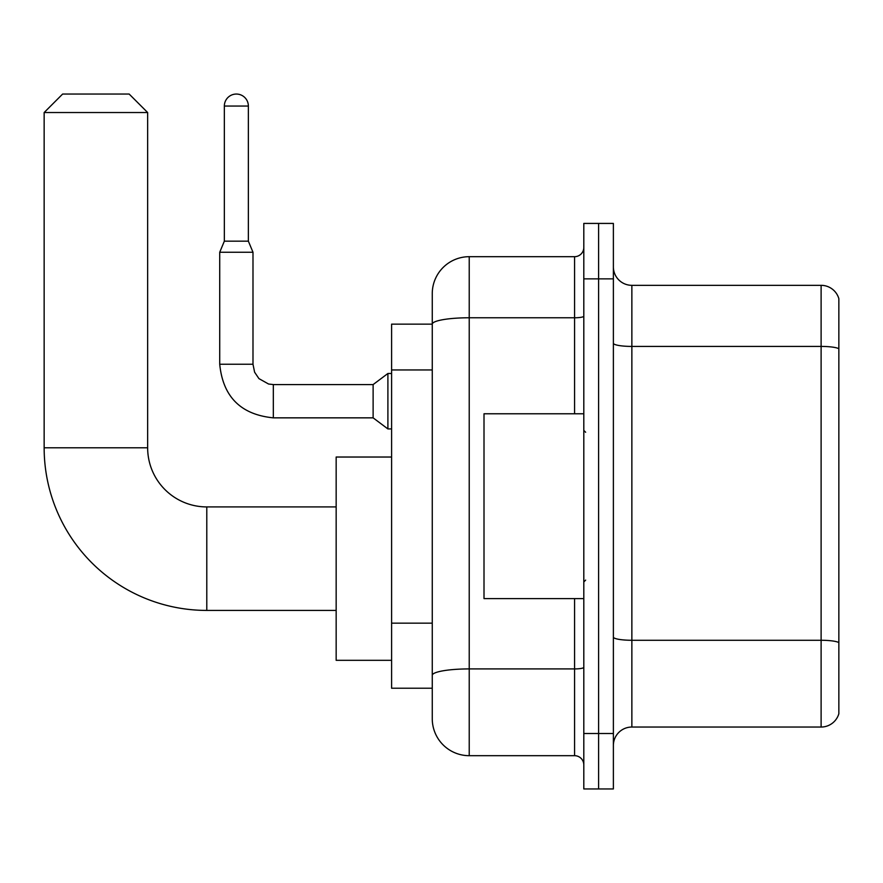 <?xml version="1.0" encoding="UTF-8"?>
<svg xmlns="http://www.w3.org/2000/svg" width="883" height="883" viewBox="0 0 883 883"><rect width="100%" height="100%" fill="white"/><g stroke="black" fill="none" stroke-linecap="round" stroke-linejoin="round"><path stroke-width="1.32" d="M574.568 413.774L574.568 317.77L469.226 317.77A36.965 6.424 180 0 0 432.262 324.193L432.262 293.653A36.965 36.965 0 0 1 469.226 256.688L469.226 755.682A36.965 36.965 0 0 1 432.262 718.718L432.262 313.984L432.262 324.138L391.599 324.138L391.599 688.221L432.262 688.221M583.806 733.508L583.806 788.949L598.597 788.949L598.597 733.508L598.597 788.949L613.376 788.949L613.376 733.508L598.597 733.508L598.597 278.862L598.597 733.508L583.806 733.508L583.806 278.862L598.597 278.862L598.597 223.421L598.597 278.862L613.376 278.862L613.376 733.508M613.376 278.862L613.376 223.421L583.806 223.421L583.806 278.862M469.226 755.682L574.568 755.682L574.568 598.597M469.226 256.688L574.568 256.688A9.238 9.238 0 0 0 583.806 247.45M432.262 718.718L432.262 681.753M432.262 293.653L432.262 313.984M583.806 764.921A9.238 9.238 0 0 0 574.568 755.682M613.376 745.517A18.477 18.477 0 0 1 631.864 727.04L821.113 727.04L821.113 285.33L631.864 285.33A18.477 18.477 0 0 1 613.376 266.854A18.477 18.477 0 0 0 631.864 285.33L631.864 727.04M838.85 298.642A18.477 18.477 0 0 0 821.113 285.33A18.477 18.477 0 0 1 838.85 298.642L838.85 713.729A18.477 18.477 0 0 1 821.113 727.04M613.376 343.211A18.477 3.212 0 0 0 631.864 346.423L821.113 346.423A18.477 3.212 180 0 1 838.85 348.73L838.85 300.121M336.158 610.418L206.788 610.418L206.788 506.919A59.139 59.139 0 0 1 147.649 447.78L147.649 112.527L44.15 112.527L62.627 94.051L129.161 94.051L147.649 112.527M206.788 610.418A162.638 162.638 0 0 1 44.15 447.78L44.15 112.527M336.158 506.919L206.788 506.919A59.139 59.139 0 0 1 147.649 447.78L44.15 447.78M391.599 457.03L336.158 457.03L336.158 660.318L391.599 660.318M248.366 241.158L224.348 241.158L224.348 106.059A12.009 12.009 0 0 1 236.357 94.051A12.009 12.009 0 0 1 248.366 106.059L248.366 241.158L252.991 252.251L219.724 252.251L219.724 364.249L252.991 364.249L252.991 252.251M273.322 384.58L373.123 384.58L373.123 417.847L273.322 417.847L273.322 384.58L268.564 384.017L258.94 378.619L254.602 372.185L252.991 364.249M373.123 384.58L387.902 373.487L387.902 428.928L391.599 428.928M583.806 413.774L484.005 413.774L484.005 598.597L583.806 598.597M432.262 369.955L391.599 369.955M432.262 623.155L391.599 623.155M583.806 667.316A9.238 1.6 0 0 1 574.568 668.917L469.226 668.917A36.965 6.424 180 0 0 432.262 675.34M583.806 316.169A9.238 1.6 0 0 1 574.568 317.77L574.568 256.688M838.85 642.581A18.477 3.212 180 0 0 821.113 640.274L631.864 640.274A18.477 3.212 0 0 1 613.376 637.062M224.348 106.059L248.366 106.059M219.724 364.249C222.935 396.765 240.805 414.635 273.322 417.847C240.805 414.635 222.935 396.765 219.724 364.249C222.935 396.765 240.805 414.635 273.322 417.847C240.805 414.635 222.935 396.765 219.724 364.249C222.935 396.765 240.805 414.635 273.322 417.847C240.805 414.635 222.935 396.765 219.724 364.249C222.935 396.765 240.805 414.635 273.322 417.847C240.805 414.635 222.935 396.765 219.724 364.249C222.935 396.765 240.805 414.635 273.322 417.847C240.805 414.635 222.935 396.765 219.724 364.249C222.935 396.765 240.805 414.635 273.322 417.847C240.805 414.635 222.935 396.765 219.724 364.249C222.935 396.765 240.805 414.635 273.322 417.847C240.805 414.635 222.935 396.765 219.724 364.249C222.935 396.765 240.805 414.635 273.322 417.847C240.805 414.635 222.935 396.765 219.724 364.249C222.935 396.765 240.805 414.635 273.322 417.847M373.123 417.847L387.902 428.928M224.348 241.158L219.724 252.251M387.902 373.487L391.599 373.487M585.65 432.262L583.806 430.407M585.65 580.109L583.806 581.963"/></g></svg>

